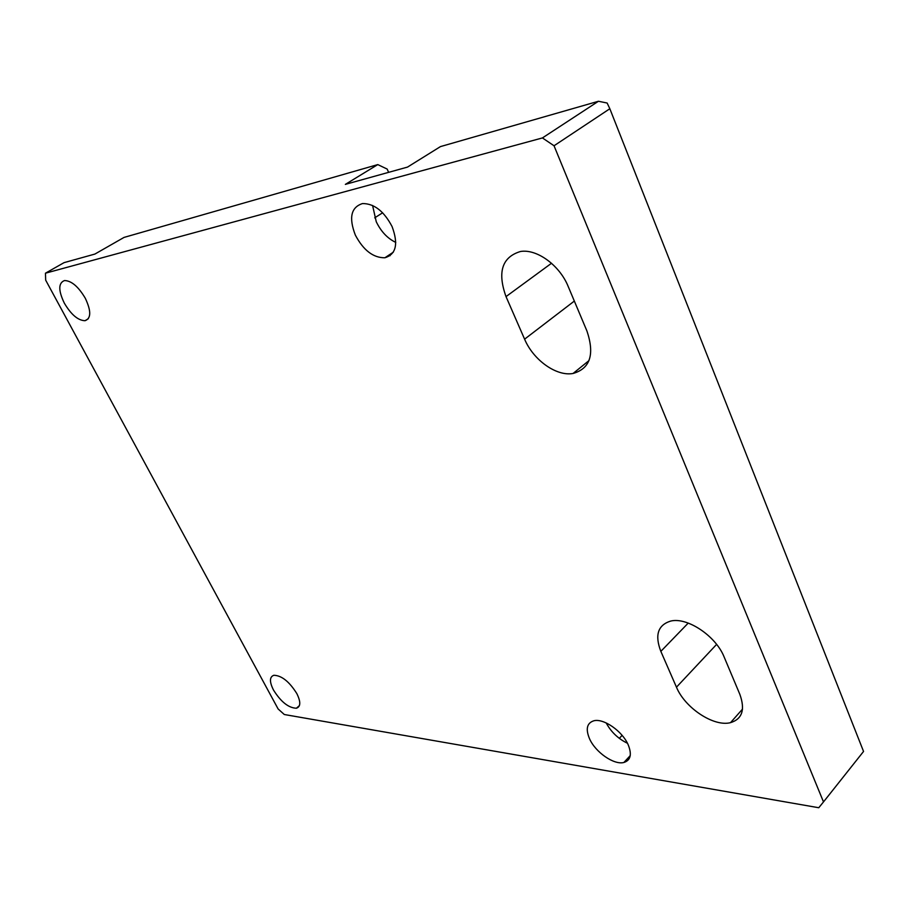 <?xml version="1.0" encoding="UTF-8"?>
<svg xmlns="http://www.w3.org/2000/svg" width="909" height="909" viewBox="0 0 909 909"><rect width="100%" height="100%" fill="white"/><g stroke="black" fill="none" stroke-linecap="round" stroke-linejoin="round"><path stroke-width="1.36" d="M598.452 101.263L607.132 103.024L609.837 108.739L554.036 145.77L542.423 137.929L598.452 101.263L440.456 146.599L407.505 167.097L345.352 184.379L377.78 164.597L124.044 237.408L94.9 254.065L64.062 262.644L45.45 273.2L542.423 137.929M554.036 145.77L823.497 801.92L863.55 751.448L609.837 108.739M45.45 273.2L45.677 280.154L278.12 708.963L284.312 714.519L818.77 807.737L823.497 801.92M64.334 303.163C58.233 290.471 58.29 282.926 64.528 280.54C71.493 280.745 78.424 286.653 85.298 298.266C91.275 310.98 91.195 318.457 85.037 320.707C78.072 320.513 71.175 314.673 64.334 303.163M392.074 226.557C398.528 243.953 396.131 254.361 384.882 257.77C373.281 257.883 363.441 250.339 355.362 235.136C348.647 217.751 351.022 207.229 362.521 203.559C374.122 203.514 383.984 211.172 392.074 226.557M273.473 690.011C269.348 681.75 269.484 676.841 273.87 675.273C281.676 675.523 289.346 681.636 296.845 693.624C300.879 701.85 300.731 706.725 296.402 708.225C288.573 707.975 280.926 701.896 273.473 690.011M628.164 744.744C632.073 754.413 630.653 760.333 623.881 762.481C614.018 765.196 595.452 752.266 589.543 738.778C585.476 729.029 586.896 723.03 593.816 720.792C603.496 718.087 622.324 731.086 628.164 744.744M568.205 286.505L586.975 331.103C594.804 354.476 590.168 368.599 573.056 373.474C556.41 376.599 533.356 360.055 524.595 339.171L506.018 296.607C497.246 272.086 502.063 257.054 520.459 251.498C536.764 248.657 559.649 265.246 568.205 286.505M724.143 657.014L739.812 694.26C745.357 709.599 742.267 719.064 730.518 722.655C713.747 727.086 684.909 707.861 676.466 687.181L660.843 651.367C654.628 635.141 657.9 625.051 670.637 621.086C687.045 616.836 715.849 635.891 724.143 657.014M377.78 164.597L387.154 169.063L388.632 172.346M622.12 735.358L619.302 738.358M390.052 255.759L388.984 255.054M395.779 242.396C387.541 238.488 381.041 231.602 376.258 221.739L372.576 205.457M627.449 743.255C618.154 738.744 611.075 731.972 606.189 722.928M382.644 212.786L374.69 217.853M551.513 263.258L506.018 296.607M574.34 301.061L524.595 339.171M688.238 623.074L660.843 651.367M716.61 644.379L676.466 687.181M384.882 257.77L393.336 252.168M623.881 762.481L630.232 755.629M589.021 360.566L573.056 373.474M742.517 709.111L730.518 722.655M296.402 708.225L299.402 705.623M85.037 320.707L88.343 318.718"/></g></svg>
